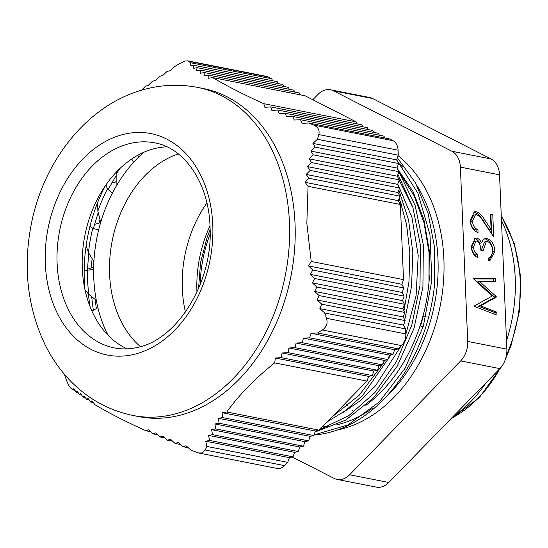<?xml version="1.0" encoding="UTF-8"?>
<svg xmlns="http://www.w3.org/2000/svg" width="548" height="548" viewBox="0 0 548 548"><rect width="100%" height="100%" fill="white"/><g stroke="black" fill="none" stroke-linecap="round" stroke-linejoin="round"><path stroke-width="0.82" d="M141.391 90.338L145.371 86.303L148.296 85.337L152.371 81.323L155.427 80.392L159.591 76.391L162.777 75.48L167.017 71.5L170.339 70.617L174.819 66.493L179.6 63.534L185.245 61.013L187.779 60.876L266.41 76.35A12.542 9.172 101.1 0 1 268.191 76.967L271.596 78.707L272.712 80.796M64.479 374.38L66.034 378.969C67.747 383.819 69.445 386.991 71.13 388.491L72.946 389.916L74.946 390.306M95.188 299.434L96.304 308.593M116.121 181.121L115.621 182.032M100.01 219.536L98.948 223.139M92.085 258.601L91.311 267.904M91.646 296.612L93.324 310.298M308.051 186.313L305.037 182.313L308.914 178.264L306.161 174.442L310.141 170.407L307.524 166.619L311.6 162.605L309.113 158.838L313.271 154.844L310.921 151.104L315.162 147.124L312.935 143.405L317.415 139.288L318.792 134.582C319.868 130.287 318.169 127.115 313.696 125.067L308.702 123.019L389.58 138.932L392.985 140.672A12.542 9.172 101.1 0 1 398.081 150.186L398.293 155.2L396.615 159.872L398.574 163.537L396.958 168.037L398.917 171.695L397.3 176.196L399.259 179.86L397.643 184.354L399.602 188.019L397.985 192.512L399.944 196.177L398.328 200.671L400.362 204.479L403.52 279.631L311.202 261.458L306.839 223.337L308.051 186.313L400.362 204.479M274.685 362.899L367.002 381.072L319.114 430.159L226.797 411.993C239.092 394.861 255.053 378.504 274.685 362.899L275.391 358.036L281.234 357.645L282.056 352.994L288.001 352.624L288.96 348.001L295.002 347.651L296.098 343.048L302.215 342.712L303.448 338.143L309.647 337.821L311.004 333.273L317.525 332.958L322.306 329.999C326.56 327.135 327.964 323.238 326.512 318.313L324.711 312.99L405.589 328.91L403.554 325.101L405.171 320.601L403.212 316.943L404.828 312.442L402.869 308.777L404.486 304.284L402.527 300.619L404.143 296.126L402.184 292.461L403.801 287.967L401.842 284.302L403.52 279.631M405.589 328.91L405.801 333.917A12.542 9.172 101.1 0 1 401.595 345.603L398.403 348.877L394.683 349.74L393.06 354.241L389.484 355.077L387.861 359.57L384.278 360.406L382.662 364.9L379.079 365.735L377.462 370.236L373.88 371.065L372.263 375.565L368.681 376.394L367.002 381.072M88.255 293.899L90.084 306.722M116.108 175.703L108.148 189.546M98.222 212.597L93.379 228.509M88.735 253.066L87.413 270.411A135.842 99.339 -78.9 0 0 88.851 294.386L85.481 290.618M263.794 103.682C243.038 94.249 226.023 85.563 212.754 77.624L305.072 95.79L356.111 121.848L263.794 103.682L264.862 107.292L270.705 106.908L271.87 110.415L277.809 110.045L279.117 113.58L285.152 113.224L286.59 116.786L292.714 116.45L294.283 120.039L300.482 119.724L302.188 123.334L308.702 123.019M362.769 126.766L361.728 124.821L270.705 106.908M127.115 348.857A104.49 76.412 101.1 0 1 83.556 281.864A104.49 76.412 101.1 0 1 82.289 268.417A104.49 76.412 101.1 0 1 101.181 192.314A104.49 76.412 101.1 0 1 155.529 148.364A104.49 76.412 101.1 0 1 166.88 146.823M197.691 87.42L203.287 88.523A167.188 122.259 101.1 0 1 295.036 223.68A167.188 122.259 101.1 0 1 177.86 415.761A167.188 122.259 101.1 0 1 138.719 416.603L133.123 415.5A167.188 122.259 101.1 0 0 172.264 414.658A167.188 122.259 101.1 0 0 289.447 222.577A167.188 122.259 101.1 0 0 197.691 87.42C181.272 84.248 164.859 84.57 148.46 88.386C89.591 101.757 43.874 159.187 31.284 224.207C22.886 267.362 27.482 307.538 45.073 344.733C51.779 358.303 60.239 370.38 70.459 380.956C88.002 398.965 108.894 410.479 133.123 415.5M206.836 446.435L287.714 462.354L289.392 457.683L292.975 456.847L209.562 440.434L205.719 441.215L206.836 446.435L205.233 450.024L201.705 452.956L198.376 452.943L190.93 450.141L186.094 445.784L182.779 446.668L178.196 442.489L175.004 443.401L170.503 439.236L167.441 440.174L163.023 436.03L160.105 436.989L155.776 432.865L152.995 433.852L148.768 429.748L146.021 430.803C125.341 421.412 108.326 412.726 94.982 404.746L91.968 400.752L90.653 402.026L87.892 398.211L86.673 399.506L84.056 395.718L82.933 397.033L80.446 393.265L79.405 394.601L77.056 390.861L76.097 392.21L73.87 388.498L72.946 389.916M146.021 430.803L150.823 431.749M292.975 456.847L294.598 452.353L298.174 451.518L299.797 447.017L303.373 446.188L304.996 441.688L308.572 440.859L310.195 436.359L313.771 435.523L315.395 431.029L319.114 430.159M287.714 462.354L284.522 465.629A12.542 9.172 101.1 0 1 277 468.417L198.376 452.943M212.754 77.624L208.055 78.302L208.356 75.083L203.979 75.761L204.383 72.562L200.143 73.268L200.637 70.089L196.533 70.815L197.116 67.657L193.143 68.411L193.8 65.267L277.22 81.679L278.254 83.625M197.116 67.657L282.761 84.508L283.802 86.454M200.637 70.089L288.303 87.338L289.344 89.283M204.383 72.562L293.844 90.167L294.886 92.112M208.356 75.083L299.386 92.996L300.393 94.873M357.228 123.937L356.111 121.848M368.311 129.595L367.27 127.65L277.809 110.045M373.852 132.424L372.818 130.479L285.152 113.224M379.401 135.253L378.36 133.308L292.714 116.45M384.901 138.014L383.901 136.137L300.482 119.724M193.8 65.267L189.957 66.048L190.718 62.787L187.779 60.876M190.718 62.787L271.596 78.707M315.162 147.124L398.574 163.537M312.935 143.405L396.615 159.872M317.415 139.288L398.293 155.2M309.647 337.821L393.06 354.241M311.004 333.273L394.683 349.74M317.525 332.958L398.403 348.877M182.779 446.668L188.279 447.75M175.004 443.401L180.34 444.449M167.441 440.174L172.613 441.188M160.105 436.989L165.099 437.975M152.995 433.852L157.803 434.797M302.215 342.712L387.861 359.57M303.448 338.143L389.484 355.077M296.098 343.048L384.278 360.406M295.002 347.651L382.662 364.9M288.96 348.001L379.079 365.735M288.001 352.624L377.462 370.236M282.056 352.994L373.88 371.065M281.234 357.645L372.263 375.565M275.391 358.036L368.681 376.394M313.271 154.844L398.917 171.695M310.921 151.104L396.958 168.037M309.113 158.838L397.3 176.196M311.6 162.605L399.259 179.86M307.524 166.619L397.643 184.354M310.141 170.407L399.602 188.019M306.161 174.442L397.985 192.512M308.914 178.264L399.944 196.177M305.037 182.313L398.328 200.671M78.152 392.615L76.097 392.21M205.719 441.215L289.392 457.683M405.171 320.601L321.758 304.188L319.874 308.634L403.554 325.101M319.874 308.634L324.711 312.99M81.604 395.033L79.405 394.601M85.276 397.492L82.933 397.033M89.18 399.999L86.673 399.506M93.318 402.554L90.653 402.026M298.174 451.518L212.528 434.66L208.562 435.42L294.598 452.353M208.562 435.42L209.562 440.434M303.373 446.188L215.713 428.933L211.61 429.666L299.797 447.017M211.61 429.666L212.528 434.66M308.572 440.859L219.111 423.248L214.878 423.953L304.996 441.688M214.878 423.953L215.713 428.933M313.771 435.523L222.748 417.61L218.371 418.288L310.195 436.359M218.371 418.288L219.111 423.248M226.797 411.993L222.104 412.671L315.395 431.029M222.104 412.671L222.748 417.61M404.828 312.442L319.183 295.584L317.176 300.009L403.212 316.943M317.176 300.009L321.758 304.188M404.486 304.284L316.826 287.029L314.682 291.426L402.869 308.777M314.682 291.426L319.183 295.584M404.143 296.126L314.682 278.514L312.408 282.884L402.527 300.619M312.408 282.884L316.826 287.029M403.801 287.967L312.771 270.048L310.36 274.39L402.184 292.461M310.36 274.39L314.682 278.514M311.202 261.458L308.551 265.938L401.842 284.302M308.551 265.938L312.771 270.048M84.933 289.502A140.966 103.086 101.1 0 1 84.323 280.439A140.966 103.086 101.1 0 1 105.346 185.765M185.443 312.059A106.161 77.638 101.1 0 1 182.546 292.748A106.161 77.638 101.1 0 1 206.911 202.979M140.425 346.624A106.161 77.638 101.1 0 1 109.819 278.432A106.161 77.638 101.1 0 1 178.353 153.933M107.963 335.184A127.479 93.222 101.1 0 1 94.051 282.946A127.479 93.222 101.1 0 1 143.973 152.214A127.479 93.222 -78.9 0 0 138.61 157.139L139.233 154.488M495.577 281.501L479.514 281.46L496.207 296.489L496.235 297.153L480.507 305.853L496.865 312.189L496.988 315.148L474.308 306.387L474.287 305.969L492.179 296.05L473.13 278.473L495.454 278.542L495.577 281.501M496.207 296.489L494.344 296.927L477.657 281.891L479.514 281.46M488.706 260.937L488.583 257.992L491.583 256.032L492.57 250.792C492.33 245.99 490.631 242.894 487.46 241.497L486.357 241.504L483.124 250.662L480.815 250.203C480.808 245.833 479.466 242.785 476.781 241.065L475.965 241.072L473.527 246.97C473.767 250.368 475.02 252.881 477.274 254.519L477.397 257.464C473.76 255.532 471.705 251.895 471.218 246.559L475.253 238.133L476.664 238.12C478.671 238.586 480.267 240.168 481.452 242.867L483.226 239.688L485.268 238.531L487.138 238.51C491.748 240.216 494.33 244.477 494.878 251.299L489.83 260.773L488.706 260.937M475.965 241.072L474.102 241.504L471.664 247.401L473.527 246.97M471.664 247.401C471.91 250.799 473.157 253.313 475.417 254.95L477.274 254.519M484.747 220.008L491.097 229.4L490.46 214.124L492.768 214.583L493.7 236.887L483.857 222.324C481.87 218.611 479.486 216.09 476.698 214.754L475.452 214.768L472.431 220.981C472.883 225.646 474.726 228.523 477.945 229.612L478.068 232.558C473.479 231.112 470.828 227.05 470.122 220.378L474.445 211.795L476.39 211.775C479.637 213.069 482.418 215.809 484.747 220.008L482.884 220.44L489.241 229.831L491.097 229.4M473.561 212.11L476.39 211.775M475.452 214.768L473.588 215.206L470.574 221.413C471.027 226.084 472.862 228.961 476.089 230.044L476.164 231.831M490.494 214.932L490.905 215.015L491.7 233.921M474.534 212.213C477.774 213.501 480.555 216.241 482.884 220.44M470.574 221.413L472.431 220.981M399.581 172.764L414.021 195.629L423.994 222.68L429.057 252.587L428.974 283.939L429.303 250.689L423.851 219.275L412.952 191.348L397.019 168.154M397.355 157.817L415.384 182.662L428.015 213.083L434.543 247.251L434.674 283.672A154.646 113.087 101.1 0 1 423.275 334.376A154.646 113.087 101.1 0 1 313.942 435.05M429.488 275.397A144.199 105.449 101.1 0 1 418.22 331.204A144.199 105.449 101.1 0 1 365.838 405.356M353.946 412.014A132.917 97.195 101.1 0 1 352.364 410.514M350.09 408.219A132.917 97.195 101.1 0 1 349.466 407.561M347.857 405.794A132.917 97.195 101.1 0 1 346.788 404.568M486.172 382.634A132.917 97.195 101.1 0 1 452.867 416.781M467.704 341.431L506.866 349.138A20.899 15.282 101.1 0 1 499.858 368.612L460.69 360.899A20.899 15.282 -78.9 0 0 467.704 341.431L460.382 167.119A20.899 15.282 -78.9 0 0 451.888 151.262L491.049 158.968A20.899 15.282 101.1 0 1 499.543 174.833L460.382 167.119M506.866 349.138L499.543 174.833M476.089 230.044L477.945 229.612M92.03 311.339A135.842 99.339 -78.9 0 1 91.968 311.072L97.9 307.681A127.479 93.222 -78.9 0 0 107.73 334.725L107.442 334.643M84.666 270.445L93.633 269.52A127.479 93.222 -78.9 0 0 96.304 300.325L88.851 294.386M90.461 226.495L92.749 228.331L98.633 230.03A127.479 93.222 -78.9 0 0 93.893 261.588L88.468 252.628L86.509 246.758M106.079 185.313L107.442 188.957L112.422 193.081A127.479 93.222 -78.9 0 0 100.722 222.303L97.859 211.192L97.674 203.829M131.705 158.989L133.637 162.29A127.479 93.222 -78.9 0 0 116.135 186.313L116.176 172.271M116.121 181.929L111.792 182.833M100.62 222.666L94.482 224.42M93.667 267.116L87.454 269.191M484.384 238.853L485.281 238.949C489.885 240.647 492.467 244.908 493.022 251.731L494.878 251.299M493.022 251.731L488.912 260.916M494.344 296.927L494.371 297.591L496.235 297.153M494.371 297.591L478.644 306.291L480.507 305.853M478.644 306.291L495.008 312.62L496.865 312.189M495.008 312.62L495.084 314.415M475.417 254.95L475.465 256.163M473.164 278.911L493.59 278.973L495.454 278.542M474.315 238.496L474.801 238.551C476.808 239.017 478.411 240.599 479.596 243.298L481.452 242.867M493.59 278.973L493.7 281.494M486.357 241.504L484.494 241.942L481.26 250.292M485.281 238.949L487.138 238.51M490.905 215.015L492.768 214.583M372.654 98.53L333.492 90.824A20.899 15.282 -78.9 0 0 330.519 89.79L369.681 97.496A20.899 15.282 101.1 0 1 372.654 98.53L491.049 158.968M499.858 368.612L388.779 482.48A20.899 15.282 101.1 0 1 376.25 487.124L337.089 479.418A20.899 15.282 -78.9 0 0 349.617 474.774L388.779 482.48M333.492 90.824L451.888 151.262M330.519 89.79A20.899 15.282 -78.9 0 0 317.984 94.434L312.805 99.743M292.255 457.018L334.116 478.383A20.899 15.282 -78.9 0 0 337.089 479.418M460.69 360.899L349.617 474.774M474.801 238.551L476.664 238.12M397.752 184.039L411.938 217.303L418.199 255.471L416.096 295.564L405.815 334.458M400.794 346.425L375.462 385.881L359.748 401.115L342.63 412.706M398.903 171.73L415.158 205.575L423.351 245.011L422.919 287.077L413.959 328.492L397.156 366.304L373.805 397.649L345.706 420.111L315.045 432.002M398.855 190.088L408.555 219.947L412.843 252.484L411.555 286.378L404.753 319.827M391.067 354.707L362.892 395.156L345.726 410.466L327.293 421.782M331.883 417.069L359.173 395.259L382.025 365.05M382.168 364.804L384.751 360.296M403.958 310.819L408.952 281.843L409.836 252.683L406.589 224.481L399.273 198.054M319.779 429.481L348.672 415.747L374.846 392.601L396.416 361.625L411.829 325.026L420.001 285.398L420.385 245.196L412.87 207.302L397.951 174.387M313.983 434.941L347.877 424.967L379.223 402.026L405.157 368.167L423.337 326.183L431.838 280.405L429.995 234.736L417.919 193.266L396.649 159.763M399.081 198.582L401.766 205.37M399.184 180.073L412.98 207.637M426.036 316.443L423.392 315.929L420.515 326.053L423.214 326.587M501.461 220.426A132.917 97.195 101.1 0 1 506.51 340.678M398.081 150.186L318.792 134.582M313.696 125.067L392.985 140.672M401.595 345.603L322.306 329.999M326.512 318.313L405.801 333.917M57.115 263.458A104.49 76.412 101.1 0 1 130.356 143.412A104.49 76.412 101.1 0 1 154.817 142.884C184.518 147.837 209.048 183.217 210.055 227.427C213.151 282.323 176.867 340.013 137.37 347.425C129.54 349.227 121.903 349.398 114.457 347.932A104.49 76.412 101.1 0 1 57.115 263.458M124.417 134.15A112.854 82.522 101.1 0 1 212.768 224.81A112.854 82.522 101.1 0 1 133.671 354.46A112.854 82.522 101.1 0 1 45.32 263.8A112.854 82.522 101.1 0 1 124.417 134.15M268.191 76.967L188.902 61.362M205.233 450.024L284.522 465.629M322.306 426.892A144.199 105.449 -78.9 0 0 328.992 426.269M336.582 424.885A144.199 105.449 -78.9 0 0 372.503 408.267M384.49 398.485A144.199 105.449 -78.9 0 0 426.611 332.855A144.199 105.449 -78.9 0 0 417.028 185.71M398.108 155.721A148.378 108.504 101.1 0 1 432.18 334.821A148.378 108.504 101.1 0 1 337.287 430.002M196.951 292.091A106.579 77.939 101.1 0 1 205.336 237.161A106.579 77.939 101.1 0 1 209.994 225.817M210.117 234.058A111.6 81.611 -78.9 0 0 209.076 236.852A111.6 81.611 -78.9 0 0 200.184 284.515M501.283 216.282A125.389 91.694 101.1 0 1 510.366 345.432A125.389 91.694 101.1 0 1 506.414 355.378M499.975 368.482A125.389 91.694 101.1 0 1 451.34 418.343M120.19 168.25A135.842 99.339 -78.9 0 0 116.108 174.141M107.442 188.957A135.842 99.339 -78.9 0 0 97.859 211.192M92.749 228.331A135.842 99.339 -78.9 0 0 88.468 252.628M402.65 167.092A144.199 105.449 -78.9 0 0 398.143 162.735M210.11 229.722L207.199 237.161L200.568 262.513L198.54 288.522M501.256 215.638L514.38 243.716L520.6 276.445L519.463 311.264L511.065 345.432L505.537 358.872M501.954 366.098L479.295 397.684L450.846 418.857"/></g></svg>
